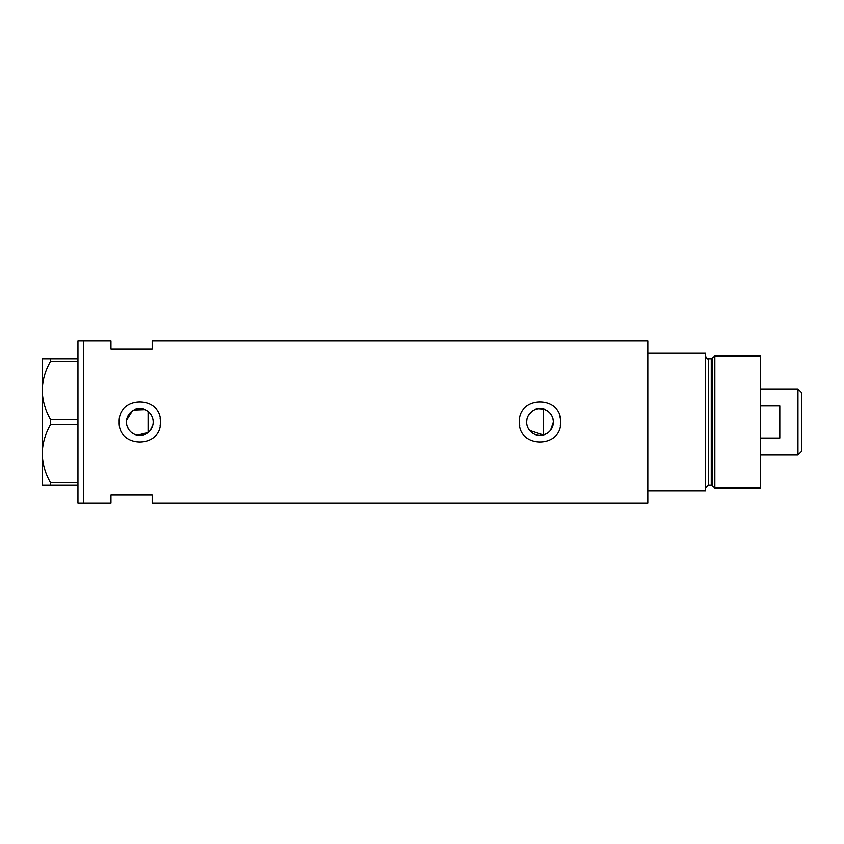 <?xml version="1.0" encoding="UTF-8"?>
<svg xmlns="http://www.w3.org/2000/svg" width="844" height="844" viewBox="0 0 844 844"><rect width="100%" height="100%" fill="white"/><g stroke="black" fill="none" stroke-linecap="round" stroke-linejoin="round"><path stroke-width="1.27" d="M547.313 433.194L543.283 434.966L529.599 430.44M528.713 429.216L527.964 427.887M526.951 425.028L526.688 423.519M152.869 425.017L150.221 430.419M550.541 430.218L553.358 422C552.947 415.385 549.592 411.06 543.283 409.034L538.736 408.675M526.603 422A13.377 13.377 0 0 0 539.981 435.377A13.377 13.377 0 0 0 553.358 422A13.377 13.377 0 0 0 539.981 408.623A13.377 13.377 0 0 0 526.603 422L526.951 418.972M126.452 422A13.377 13.377 0 0 0 139.83 435.377A13.377 13.377 0 0 0 153.207 422A13.377 13.377 0 0 0 139.83 408.623A13.377 13.377 0 0 0 126.452 422L126.579 423.878M126.969 425.703L128.488 429.1M129.586 430.598L130.883 431.949M132.339 433.088L133.953 434.027M137.498 435.177L148.08 432.529L148.08 411.471M119.31 419.974A20.625 20.625 0 0 0 119.204 422C117.917 448.586 161.721 448.639 160.455 422C161.742 395.393 117.928 395.393 119.204 422A20.625 20.625 0 0 0 119.605 426.03M160.054 426.041A20.625 20.625 0 0 0 160.054 417.959M519.355 422C518.068 448.586 561.872 448.639 560.606 422C561.893 395.393 518.079 395.393 519.355 422A20.625 20.625 0 0 0 519.756 426.03M560.205 426.041A20.625 20.625 0 0 0 559.72 415.997M152.205 349.121L152.205 340.87L647.791 340.87L647.791 490.754L705.542 490.754L705.542 353.246L647.791 353.246L647.791 503.129L152.205 503.129L152.205 494.879L110.954 494.879L110.954 503.129L83.45 503.129L83.45 340.87L77.954 340.87L77.954 503.129L83.45 503.129L83.45 340.87L110.954 340.87L110.954 349.121L152.205 349.121M144.862 409.604L133.953 409.984M132.35 410.912L126.579 420.143M150.221 413.571L151.108 414.805M152.437 417.516L152.869 418.972M527.964 416.113L531.762 411.439M534.347 409.867L535.761 409.298M77.954 485.258L50.492 485.258L50.492 482.589C45.27 473.526 42.506 463.873 42.2 453.629C42.474 443.522 45.238 433.869 50.492 424.669L50.492 419.331C45.27 410.268 42.506 400.615 42.2 390.371C42.474 380.275 45.238 370.621 50.492 361.411L50.492 358.742L42.2 358.742L42.2 485.258L50.492 485.258M50.492 482.589L77.954 482.589M77.954 424.669L50.492 424.669M50.492 419.331L77.954 419.331M77.954 361.411L50.492 361.411M50.492 358.742L77.954 358.742M543.283 434.966L543.283 409.034M711.239 485.258L708.295 485.258L708.295 358.742L711.239 358.742L711.239 485.258L712.568 486.271L712.568 357.729L714.826 355.999L714.826 488.001L760.549 488.001L760.549 355.999L714.826 355.999M797.949 389L801.8 392.85L801.8 451.15L797.949 455L797.949 389L760.549 389M760.549 438.036L779.803 438.036L779.803 405.964L760.549 405.964M708.295 485.258L705.542 488.001M708.295 358.742C707.462 359.322 706.544 358.405 705.542 355.999M711.239 358.742L712.568 357.729M712.568 486.271L714.826 488.001M797.949 455L760.549 455"/></g></svg>
